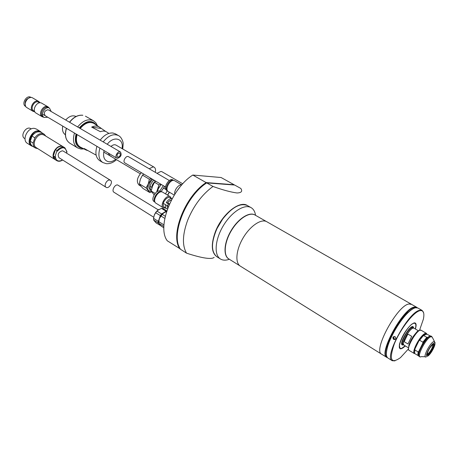 <?xml version="1.0" encoding="UTF-8"?>
<svg xmlns="http://www.w3.org/2000/svg" width="458" height="458" viewBox="0 0 458 458"><rect width="100%" height="100%" fill="white"/><g stroke="black" fill="none" stroke-linecap="round" stroke-linejoin="round"><path stroke-width="0.69" d="M156.985 173.324L160.964 171.429L161.96 171.733L182.776 183.807M163.878 227.815L161.142 226.086L159.544 224.409L158.806 223.269L158.771 221.638L159.413 218.54L160.392 216.548L162.069 214.333L164.027 212.718L162.218 214.367L159.413 218.54M163.884 226.47L158.806 223.269M163.947 224.895L158.771 221.638M164.8 218.397L160.935 215.987M165.264 216.25L162.218 214.367M166.54 211.659L164.027 212.718M165.515 186.979L124.879 162.905C122.269 161.582 126.082 155.067 128.515 156.688L169.311 180.521M160.317 215.609L161.605 213.983L156.98 211.115L155.691 212.73L160.317 215.609L158.583 220.71L158.645 223.321L160.581 225.531M160.437 225.485L155.955 222.806L153.596 219.983L153.55 218.351L154.392 214.768L155.777 212.352L157.592 210.354L161.462 208.39L162.767 208.43L166.792 210.903M161.462 208.39L166.088 211.241L161.605 213.983M162.304 213.772L160.243 216.371M166.088 211.241L166.695 211.195M166.586 211.533L165.744 211.665M158.583 220.71L158.159 221.254L158.199 222.886L153.596 219.983M158.159 221.254L153.55 218.351M156.98 211.115L158.789 209.483M154.186 215.271L155.691 212.73M158.199 222.886L158.645 223.321M176.925 191.055L179.805 187.248M174.773 194.261C173.811 190.511 178.694 184.001 181.734 184.963M174.252 195.085L168.292 191.541C164.141 189.463 170.782 178.133 174.63 180.727L181.797 184.895M167.628 190.923L167.599 190.906C163.569 188.891 170.004 177.91 173.742 180.423L173.782 180.452M167.599 190.906L166.718 190.385C162.682 188.364 169.117 177.389 172.855 179.914L173.742 180.423M103.199 141.9C108.391 135.534 113.469 133.415 118.445 135.557L115.427 133.839L112.943 133.009C108.431 132.643 104.178 135.018 100.176 140.137M96.93 146.354C94.938 153.132 95.882 157.913 99.758 160.695L102.729 162.493C98.859 159.716 97.932 154.93 99.941 148.134M110.928 156.064L109.823 155.703L108.334 153.109M110.991 146.451C112.817 144.802 114.494 144.35 116.017 145.094L154.14 167.199C155.502 168.138 155.875 169.838 155.262 172.317M88.022 150.625L86.236 150.092L84.186 148.518L96.14 155.136M85.904 149.921L80.024 146.909C76.583 144.493 75.61 140.388 77.104 134.606M80.236 128.486C84.799 123.082 89.31 121.364 93.77 123.328L99.323 127.032M108.849 133.415L106.937 132.133C105.1 130.885 102.901 130.736 100.331 131.681L91.657 127.101C94.72 125.687 97.365 125.721 99.581 127.204L105.678 131.463M80.024 146.909L79.549 146.623C76.108 144.207 75.129 140.102 76.629 134.326M79.755 128.206C84.318 122.807 88.829 121.089 93.289 123.053L93.77 123.328M65.374 134.755C62.878 133.032 61.996 130.141 62.735 126.093M65.706 120.002C69.204 116.126 72.656 114.958 76.051 116.487M91.657 127.101L100.88 128.435M117.872 157.26L117.454 157.128C116.561 154.764 117.362 153.396 119.859 153.012C120.843 154.959 120.179 156.373 117.872 157.26M117.477 158.354L116.847 158.147C114.219 156.813 118.004 150.35 120.454 151.982C121.931 154.896 120.935 157.02 117.477 158.354M159.785 191.072L163.288 185.662M169.426 192.211L167.708 195.205M180.303 248.934L167.279 240.782C156.762 227.328 171.481 188.438 192.818 175.042L206.129 182.582L234.101 184.729L221.105 177.527L192.818 175.042M180.149 248.894L179.988 248.946C169.735 235.589 184.814 196.31 206.129 182.582L206.203 182.753C184.975 196.453 169.952 235.561 180.149 248.894L180.275 248.889M234.181 184.998L206.203 182.753M31.236 128.938L30.76 128.646C26.255 125.544 19.768 135.808 24.56 138.459L25.018 138.745M40.55 131.595L36.411 129.059L34.568 128.417C27.726 127.072 21.457 140.159 27.394 143.337L31.493 145.942C25.568 142.77 31.877 129.631 38.707 130.954L40.55 131.595L41.838 132.768M41.357 132.471L38.775 131.24C31.533 129.883 25.665 144.281 32.615 146.262M33.09 146.566L31.493 145.942M106.079 187.293C103.537 185.971 106.651 179.628 109.645 180.04L110.464 180.292C113.452 181.9 108.849 189.24 106.079 187.293L58.996 157.718C57.273 154.455 58.389 152.142 62.357 150.785L63.215 151.071M66.971 151.735L64.893 147.82L63.33 146.858C60.759 145.644 58.137 146.554 55.475 149.577L57.038 150.55C59.706 147.522 62.328 146.612 64.893 147.82L66.971 151.735L66.61 153.172M42.583 134.56L44.191 135.116L63.112 146.726L61.515 146.194C55.613 145.14 49.956 156.842 55.04 159.544L36.274 147.665C31.121 144.917 36.64 133.433 42.583 134.56M37.894 148.69L35.375 148.008L32.547 146.216C31.018 145.192 30.262 143.543 30.28 141.27L31.997 136.066L34.842 137.841C37.006 134.807 39.502 133.381 42.342 133.553L44.117 134.16L45.852 136.129M34.842 137.841L33.119 143.056L30.28 141.27M35.375 148.008C33.846 146.989 33.096 145.335 33.119 143.056M31.997 136.066C34.94 132.19 38.031 130.971 41.26 132.414L44.117 134.16M30.308 141.012C30.468 137.348 32.169 134.6 35.409 132.763M62.58 159.974C60.433 161.382 58.51 161.617 56.809 160.661L54.851 156.985L57.038 150.55M54.851 156.985L53.294 156.006L55.252 159.676L56.809 160.661C58.555 161.64 60.508 161.428 62.66 160.019M55.475 149.577L53.294 156.006M212.489 247.2C212.231 241.675 213.709 235.441 216.932 228.508L222.525 219.113C227.111 212.936 231.914 208.642 236.929 206.232M251.047 207.611L247.452 205.573C240.353 202.694 232.08 207.211 222.628 219.119L216.983 228.599C211.029 242.574 211.024 251.98 216.96 256.806L220.464 259.005C213.857 255.117 214.911 239.723 223.206 225.891C231.41 212.002 244.458 203.696 251.047 207.611C253.492 209.037 254.992 211.613 255.553 215.334M229.023 259.062C223.017 256.148 223.842 242.683 231.141 230.551C238.349 218.363 249.805 211.241 255.215 215.145M229.355 259.268C225.84 260.533 222.874 260.442 220.464 259.005M403.613 344.811L403.321 344.92C396.33 346.883 412.761 319.942 413.603 328.043L412.858 327.607C410.093 325.409 399.611 343.019 402.885 344.364L403.607 344.8M413.013 327.699L411.862 327.356C407.672 328.105 399.118 344.685 403.029 344.45M403.006 344.433L402.685 344.324C399.382 342.968 409.939 325.232 412.727 327.447L412.704 327.436C409.916 325.214 399.359 342.956 402.662 344.313L402.668 344.319M418.423 330.796L413.918 328.146L412.813 328.18C409.463 329.21 402.651 340.649 403.361 344.067L403.864 345.04L408.324 347.742M404.156 341.674L407.981 343.981L411.713 336.338L407.86 334.048L404.156 341.674L407.86 334.048M405.193 345.847L401.643 348.372C394.057 351.429 407.065 324.55 413.837 323.296C415.658 322.936 416.248 324.379 415.606 327.613L415.269 328.936M415.738 324.356L415.017 323.182L413.774 323.096L411.811 324.138M399.324 345.086L400.023 348.372L401.385 348.441M169.529 203.936L167.674 203.009C168.773 201.222 170.01 200.272 171.366 200.157M169.317 204.4L166.288 202.631C168.126 199.602 170.055 198.343 172.065 198.852M166.288 202.631L167.605 202.968C168.744 201.136 170.004 200.186 171.384 200.123M164.056 201.314L163.271 203.363L168.452 206.426M167.599 207.858L166.752 205.482M167.496 208.877L166.403 208.596C165.401 207.903 165.098 206.61 165.493 204.72M166.403 208.596L164.302 207.308C163.294 206.615 162.991 205.321 163.38 203.432M164.17 201.348C166.122 198.188 168.109 196.963 170.13 197.679L172.071 198.841M165.527 208.064L163.483 207.84C159.235 205.648 166.294 193.986 170.221 196.711L171.378 198.423M163.483 207.84L155.966 203.226C151.678 201.01 158.691 189.435 162.653 192.177L170.221 196.711M154.976 202.018C152.108 199.413 157.506 190.528 161.142 191.868M155.027 202.144L154.128 201.589C150.121 199.516 156.647 188.742 160.352 191.307L161.273 191.856M153.682 217.195L113.945 192.234C111.42 190.923 114.569 184.534 117.551 184.929L158.25 209.838M45.176 115.691C43.516 112.794 44.42 110.813 47.89 109.737L48.525 109.966M47.809 117.254L44.123 117.448C39.669 115.13 45.325 105.437 49.533 108.18L51.17 111.512M44.123 117.448L43.098 116.836C38.638 114.517 44.289 104.83 48.496 107.578L49.533 108.18M43.773 117.237L42.279 116.801C37.499 114.317 43.556 103.937 48.067 106.886L49.195 107.985M42.279 116.801L36.033 113.08C31.236 110.584 37.247 100.273 41.781 103.227L48.067 106.886M34.631 111.42L33.692 110.859C29.489 108.672 34.734 99.678 38.707 102.266L39.663 102.821M34.797 111.769L33.073 111.317L26.953 107.67C22.133 105.157 28.081 94.949 32.638 97.92L38.804 101.499L40.052 102.798M33.073 111.317C28.27 108.815 34.264 98.539 38.804 101.499M25.539 106.021C24.297 101.47 25.957 98.63 30.531 97.497M25.82 106.559L25.562 106.405C21.062 104.058 26.604 94.554 30.858 97.319L31.133 97.48M427.171 354.406L427.291 354.515C428.608 354.503 430.331 352.546 432.461 348.658C433.617 346.237 433.926 344.777 433.394 344.261L433.239 344.216M433.491 344.107C437.671 343.225 425.837 361.081 427.297 353.433C428.316 350.152 430.028 347.273 432.438 344.8L433.491 344.107M418.509 353.25L418.475 352.729M426.913 334.191L426.392 333.332C425.717 332.977 424.646 333.453 423.181 334.764C417.977 339.218 411.713 352.614 414.358 353.559L414.948 353.679M430.245 335.903L426.862 334.185C426.312 333.338 425.161 333.687 423.421 335.227L418.938 340.769L414.879 349.036L414.461 352.912M429.816 336.029L427.337 337.54L422.866 343.099L418.778 351.383L418.343 355.282M431.316 336.218L430.944 336L427.909 337.311C423.518 341.805 420.404 347.044 418.56 353.026L418.864 356.295L419.23 356.519C415.967 355.368 425.951 337.088 430.36 336.189L431.316 336.218L431.98 336.853M433.096 344.296L431.94 348.349C430.199 351.612 428.608 353.576 427.171 354.234M426.862 334.185L423.438 335.514L427.337 337.54M426.707 337.437L422.894 342.178L419.625 340.237L418.938 340.769L414.879 349.036L414.851 349.952L418.097 351.91L418.778 351.383M422.866 343.099L422.894 342.178M418.097 351.91L417.833 355.431L414.605 353.473L414.851 349.952M418.383 355.505L417.833 355.431M423.438 335.514L419.625 340.237M239.94 265.863L228.828 258.936C223.235 255.673 224.237 242.534 231.319 230.718C238.32 218.861 249.41 211.682 254.974 215.002L266.39 221.517M416.78 307.661L414.496 307.461C403.217 308.606 378.52 353.891 387.205 357.297M387.548 357.721L386.861 357.429C377.902 354.217 402.914 308.211 414.364 307.06L416.706 307.284L417.312 307.765M386.512 351.91L387.17 347.193C389.472 336.779 399.748 319.512 407.826 312.488L411.713 309.614M386.861 357.429L381.674 354.2C372.572 350.885 397.441 305.051 409.023 304.009L411.399 304.255L416.706 307.284M381.943 354.366L381.663 354.217C372.554 350.902 397.441 305.034 409.034 303.986L411.702 304.427M381.663 354.217L240.353 266.144C234.862 262.944 236.025 249.747 243.187 237.799C250.274 225.805 261.335 218.46 266.791 221.724L411.41 304.232M216.84 256.726C211.321 252.564 210.857 244.171 215.449 231.542C222.193 213.995 239.666 200.14 247.377 205.533M214.149 257.367C211.115 260.173 198.079 256.984 186.532 253.148C182.055 245.448 182.456 234.416 187.746 220.052C193.734 205.613 202.15 194.415 212.987 186.463C222.743 189.973 230.763 192.137 237.049 192.973C241.481 192.778 242.729 191.267 240.794 188.438L234.651 185.032L206.69 182.897L212.987 186.463M186.532 253.148L180.526 249.289C170.279 235.939 185.381 196.642 206.69 182.897M206.598 182.965L206.163 182.931C185.977 196.047 170.977 232.727 179.37 247.154M157.283 191.559L158.714 187.728L161.285 184.471M161.187 184.414L157.729 189.583L157.157 191.627M156.67 191.942L158.978 184.923L160.81 184.196M155.76 181.202L154.495 182.261L158.978 184.923M154.495 182.261L152.422 186.406L151.192 191.038L155.113 193.408M151.192 191.038L154.106 194.862M141.35 172.666C136.953 177.756 136.186 181.9 139.055 185.101L141.035 186.303M155.646 181.133C153.046 182.908 151.775 185.261 151.838 188.204M153.899 180.103C149.921 184.122 149.05 187.603 151.283 190.539L150.167 189.864C147.837 186.967 148.678 183.475 152.703 179.387M140.669 185.856L143.022 188.467L149.795 192.578L146.113 187.946L139.301 183.83L140.669 185.856M143.732 174.074L142.524 175.151L140.406 179.192L139.301 183.83M150.808 190.127L151.352 190.207M151.713 191.873L149.795 192.578M146.113 187.946L148.255 183.898L149.382 179.227L142.524 175.151M149.382 179.227L151.283 178.546M151.684 178.786L148.255 183.898C147.258 186.755 147.333 188.982 148.472 190.58L151.587 191.684M395.059 336.745L394.493 336.544C392.787 337.014 392.558 337.952 393.806 339.349L394.378 339.55C396.05 339.086 396.273 338.147 395.059 336.745L395.059 336.745M393.691 339.487C392.329 337.454 392.787 336.504 395.065 336.636C396.393 338.685 395.935 339.636 393.691 339.487M394.384 336.533C393.474 337.746 393.743 338.674 395.191 339.315L394.378 339.555M399.256 347.364L399.897 348.298M415.017 323.182L413.78 322.987M405.33 345.927C400.561 350.336 398.626 349.729 399.519 344.107C401.735 336.722 405.565 330.287 411.009 324.802L414.026 322.913C416.207 322.558 416.671 324.59 415.406 329.021M419.562 330.218L423.404 319.106C424.606 312.906 423.467 310.089 419.986 310.656C413.648 311.881 400.315 328.999 394.327 343.872C388.894 359.765 390.943 364.35 400.475 357.635L408.359 349.025M394.945 360.881L392.243 360.727C383.443 357.618 408.565 311.514 419.854 310.255L422.161 310.45L423.616 312.768M386.541 355.534C386.128 353.822 386.289 351.423 387.016 348.326C389.437 337.38 400.252 319.209 408.742 311.818C411.141 309.671 413.202 308.371 414.914 307.919M422.161 310.45L417.828 307.976L415.492 307.759C413.729 308.165 411.582 309.494 409.057 311.749C400.487 319.215 389.558 337.58 387.107 348.641C385.934 353.765 386.237 356.914 388.006 358.082L392.243 360.727M393.342 338.926L393.828 337.861M169.397 192.2L167.685 195.188M167.536 195.102L169.254 192.108M164.657 186.469L161.021 191.702M167.302 190.728L165.481 193.871M163.443 188.003L165.859 189.44M166.815 191.461L167.136 190.631M149.159 168.75L153.144 166.889L154.14 167.199M104.075 150.585C102.707 157.065 104.309 160.798 108.878 161.783C111.128 161.949 113.424 161.101 115.765 159.235M122.011 148.569C124.152 138.619 113.813 135.31 107.264 144.276M69.484 122.206C73.52 117.071 77.952 114.752 82.772 115.25L82.841 115.279C78.089 114.792 73.681 117.128 69.622 122.286M66.484 128.314C64.504 135.23 65.586 140.171 69.736 143.131C65.505 140.102 64.378 135.133 66.353 128.234M76.091 134.005C74.15 142.117 76.108 146.875 81.953 148.283L82.795 148.335M96.392 125.068C91.789 119.486 86.07 120.431 79.24 127.908M69.736 143.131L77.625 147.911C73.498 144.963 72.45 140.005 74.471 133.049M77.642 126.969C82.927 120.528 88.205 118.45 93.466 120.74L95.877 122.818L97.462 125.784M55.218 150.333L53.546 155.251M55.321 156.367C55.87 160.884 58.286 162.08 62.563 159.956M66.851 152.468C65.494 146.617 62.208 146.274 56.992 151.443M401.809 342.59C401.62 344.416 402.124 345.16 403.315 344.834L403.532 344.754M413.517 327.997C413.316 326.577 412.406 326.417 410.797 327.504M402.559 339.739C401.363 343.397 401.626 345.051 403.343 344.702L403.406 344.679M413.391 327.922C412.916 326.165 411.33 326.697 408.645 329.525M413.19 327.802C411.421 322.14 397.384 345.698 403.206 344.559M413.557 328.037C410.649 326.48 400.83 342.95 403.59 344.771M413.482 328.037L412.732 328.174C409.389 329.205 402.611 340.592 403.321 343.992L403.55 344.708M167.571 207.84L166.815 205.522M168.344 203.919L167.559 205.974M408.771 345.509C410.448 340.46 413.099 336.023 416.728 332.193M421.171 330.27C417.965 327.693 405.359 348.876 409.183 350.416C408.192 350.685 407.786 345.985 411.879 338.628L416.282 332.64C417.444 330.934 419.07 330.144 421.171 330.27L426.392 333.332M434.018 343.048C430.6 344.135 423.942 357.566 427.486 356.187C430.898 354.99 437.436 341.868 434.018 343.048M426.284 356.897C421.933 358.843 430.016 342.521 433.915 341.542L435.031 342.458L434.854 344.971M427.388 356.215L428.574 355.482M434.465 341.485L432.169 337.071L430.926 336.745C425.791 337.952 415.269 359.29 421.034 356.742M102.729 162.493L106.239 163.672C109.863 163.941 113.281 162.607 116.504 159.67M122.75 148.999L123.185 143.738C123.408 143.091 122 137.234 118.445 135.557M77.625 147.911L80.946 149.033L83.934 148.919M85.446 116.177L93.466 120.74M120.454 151.982L48.519 109.96M116.847 158.147L43.023 114.42M403.572 344.742L403.361 344.067M413.528 328.037L412.813 328.18M419.23 356.519L420.089 356.793M414.358 353.559L409.183 350.416M418.44 352.614L418.56 353.026M427.491 337.403L427.909 337.311M425.345 356.771L421.303 356.627M414.559 350.204L414.679 350.616M63.204 151.066L110.464 180.292M155.422 181.259L153.711 180.246M151.798 187.333L150.092 186.309M387.016 348.326L387.107 348.641M408.742 311.818L409.057 311.749M103.731 152.085L140.262 173.788"/></g></svg>
